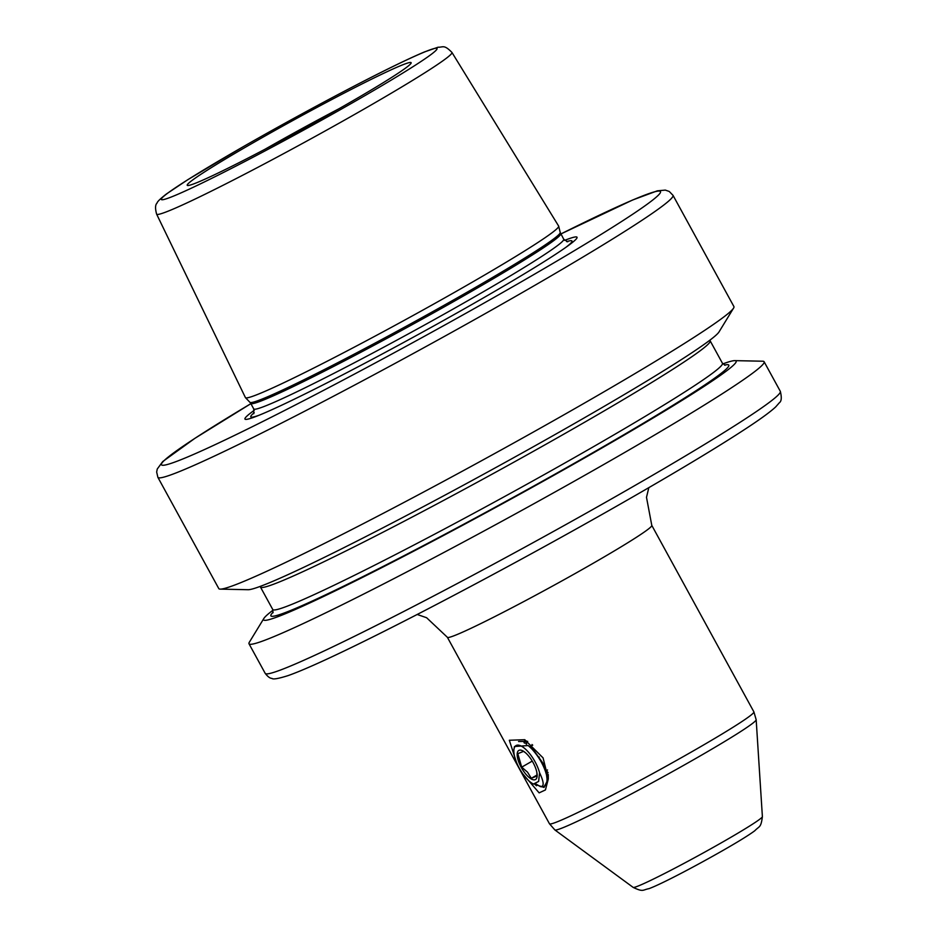 <?xml version="1.0" encoding="UTF-8"?>
<svg xmlns="http://www.w3.org/2000/svg" width="937" height="937" viewBox="0 0 937 937"><rect width="100%" height="100%" fill="white"/><g stroke="black" fill="none" stroke-linecap="round" stroke-linejoin="round"><path stroke-width="1.41" d="M548.262 774.536L548.309 778.776L544.057 787.443L534.746 784.316M516.416 762.168L509.33 740.265L524.755 739.691L543.062 757.869L548.332 778.905L545.428 789.938L539.138 792.866L523.022 774.149M344.277 105.729A127.643 6.09 151.3 0 1 187.353 185.409A127.643 6.09 151.3 0 1 254.103 142.237A127.643 6.09 151.3 0 1 411.179 62.861A127.643 6.09 151.3 0 1 344.277 105.729M273.042 610.163A269.376 12.86 -28.7 0 0 263.859 618.467L249.324 642.267A293.632 14.02 -28.7 0 0 248.996 643.766A293.632 14.02 -28.7 0 0 610.28 460.77A293.632 14.02 -28.7 0 0 764.123 361.752A293.632 14.02 -28.7 0 0 762.671 361.213L734.795 360.64A269.376 12.86 -28.7 0 0 722.86 363.896M263.859 618.467A269.376 12.86 -28.7 0 0 594.995 451.974A269.376 12.86 -28.7 0 0 734.795 360.64M220.242 589.127L248.118 589.713A269.376 12.86 -28.7 0 0 578.223 421.345A269.376 12.86 -28.7 0 0 719.054 331.874L733.589 308.086A293.632 14.02 -28.7 0 0 733.917 306.575L673 195.318A293.632 14.02 151.3 0 1 519.168 294.347A293.632 14.02 151.3 0 1 157.885 477.343L218.801 588.6A293.632 14.02 -28.7 0 0 220.242 589.127A293.632 14.02 -28.7 0 0 580.073 405.604A293.632 14.02 -28.7 0 0 733.589 308.086M564.589 240.387A189.309 9.042 151.3 0 1 568.595 245.377A189.309 9.042 151.3 0 1 477.847 301.093A189.309 9.042 151.3 0 1 256.305 416.344A189.309 9.042 151.3 0 1 254.267 410.289M451.939 52.437L558.639 226.063A178.557 8.527 151.3 0 1 558.686 226.18A178.557 8.527 151.3 0 1 465.103 286.3A178.557 8.527 151.3 0 1 245.471 397.663A178.557 8.527 151.3 0 1 245.4 397.557L156.608 214.116A168.344 8.035 151.3 0 0 363.743 109.219A168.344 8.035 151.3 0 0 451.939 52.437C443.892 44.215 443.201 47.412 438.047 47.225L424.613 51.875C409.973 58.024 388.152 68.577 359.164 83.522C320.876 103.339 282.318 124.352 243.468 146.559L187.822 179.681L166.517 193.912C160.356 198.703 157.217 201.736 157.088 203.024C155.226 204.711 155.073 208.412 156.608 214.116M524.006 742.725L524.755 740.558M524.462 742.971L525.13 740.628M532.099 745.231L531.993 744.517M548.239 778.214L547.349 780.134M547.829 776.55L547.325 779.607M518.559 741.53L527.683 741.378M339.112 108.68A121.178 5.786 -28.7 0 0 264.796 149.37M536.456 785.756L534.898 784.328M536.796 772.158L537.03 775.977L531.302 778.296L527.508 772.147L521.698 767.157L517.821 753.688L523.549 751.369L525.68 752.903M528.269 755.55A16.784 6.348 60.2 0 1 536.96 773.037A16.784 6.348 60.2 0 1 526.055 774.407A16.784 6.348 60.2 0 1 517.177 755.058A16.784 6.348 60.2 0 1 525.165 752.458A16.784 6.348 60.2 0 1 528.269 755.55M528.644 752.411A22.371 8.456 -119.8 0 0 514.015 748.979A22.371 8.456 -119.8 0 0 525.692 777.546A22.371 8.456 -119.8 0 0 533.446 784.046L538.623 781.435L539.571 772.744A22.371 8.456 -119.8 0 0 528.644 752.411M514.015 748.979L514.46 746.52L528.21 745.547L531.701 748.804C538.974 756.827 543.905 765.482 546.505 774.794L547.349 781.165L544.35 786.284A27.032 10.225 60.2 0 1 540.204 786.53C544.327 786.986 544.128 782.395 539.571 772.744M524.861 741.331L524.907 743.228M526.524 744.259L526.301 740.921M536.304 784.175L540.204 786.53M546.505 774.794A27.032 10.225 60.2 0 1 544.35 786.284M546.33 770.647L547.969 772.486M547.231 772.299L548.028 772.896M527.531 741.331L526.125 743.978M546.505 774.829L542.968 763.21L533.844 750.396L529.78 746.906M539.314 757.049L538.541 757.494M532.239 761.102L521.698 767.157M532.731 745.138L529.721 746.859M545.721 770.027L545.111 770.39M537.006 775.028L531.302 778.296M547.524 769.956L545.393 771.186M756.171 719.745A114.771 5.481 151.3 0 1 696.004 758.326A114.771 5.481 151.3 0 1 554.88 829.948L549.48 823.787A116.516 5.563 -28.7 0 0 692.841 751.169A116.516 5.563 -28.7 0 0 753.887 711.874L756.171 719.745L762.39 816.654C760.938 828.003 759.544 825.802 754.742 830.791C748.921 835.101 738.473 841.567 723.411 850.187C695.676 866.034 661.581 884.013 649.036 888.639C642.407 889.881 643.555 892.329 633.166 887.398A73.672 3.514 -28.7 0 0 723.762 841.414A73.672 3.514 -28.7 0 0 762.39 816.654M753.887 711.874L651.789 525.388A116.516 5.563 151.3 0 1 590.743 564.683A116.516 5.563 151.3 0 1 447.382 637.301L549.48 823.787M354.701 101.512A157.17 7.508 -28.7 0 0 425.433 51.629A157.17 7.508 -28.7 0 0 243.667 146.453A157.17 7.508 -28.7 0 0 172.947 196.337A157.17 7.508 -28.7 0 0 354.701 101.512M626.478 490.356A293.632 14.02 -28.7 0 0 780.322 391.338C781.821 397.452 781.528 401.235 779.408 402.687L775.649 406.951C769.98 412.21 759.286 419.952 743.568 430.165C715.833 448.214 677.252 471.416 627.813 499.772C500.112 573.034 336.043 658.793 288.069 675.612C278.301 678.681 272.936 679.606 271.964 678.4C270.043 678.388 267.783 676.713 265.194 673.352A293.632 14.02 -28.7 0 0 626.478 490.356M157.885 477.343L156.666 472.037L157.24 469.05L162.733 461.554L194.884 438.34L250.87 403.671A284.309 13.575 -28.7 0 0 199.019 452.021A284.309 13.575 -28.7 0 0 511.403 287.507A284.309 13.575 -28.7 0 0 560.841 233.981L632.58 200.026L657.329 190.832L665.317 190.106L669.229 191.453L673 195.318M272.936 612.833L272.749 609.507A256.351 12.24 -28.7 0 0 588.155 449.748A256.351 12.24 -28.7 0 0 722.462 363.298L710.164 340.834A256.351 12.24 151.3 0 1 575.857 427.284A256.351 12.24 151.3 0 1 260.451 587.042L260.053 586.457M724.5 365.09A261.013 12.462 151.3 0 1 592.032 453.168A261.013 12.462 151.3 0 1 361.284 577.438A261.013 12.462 151.3 0 1 273.159 612.201M259.256 415.173A183.066 8.738 151.3 0 1 254.208 412.678M560.701 233.723A176.695 8.445 151.3 0 1 468.137 293.304A176.695 8.445 151.3 0 1 250.741 403.425L249.945 402.336A176.882 8.445 151.3 0 0 467.504 292.004A176.882 8.445 151.3 0 0 560.221 232.458L563.723 239.228A176.695 8.445 151.3 0 1 471.147 298.809A176.695 8.445 151.3 0 1 253.751 408.93L253.763 413.697M566.627 241.629A183.066 8.738 151.3 0 1 566.018 247.227M417.188 614.473L426.616 617.729L447.382 637.301M764.123 361.752L780.322 391.338M560.221 232.458L558.686 226.18M249.945 402.336L245.471 397.663M250.741 403.425L253.751 408.93M563.723 239.228L567.728 241.805M272.749 609.507L260.451 587.042M633.166 887.398L554.88 829.948M248.996 643.766L265.194 673.352M722.462 363.298L725.168 365.243M710.164 340.834L709.871 340.178M651.789 525.388L646.495 497.336L648.826 487.662M547.114 777.675L546.341 772.767M528.21 745.547L531.232 748.019"/></g></svg>
